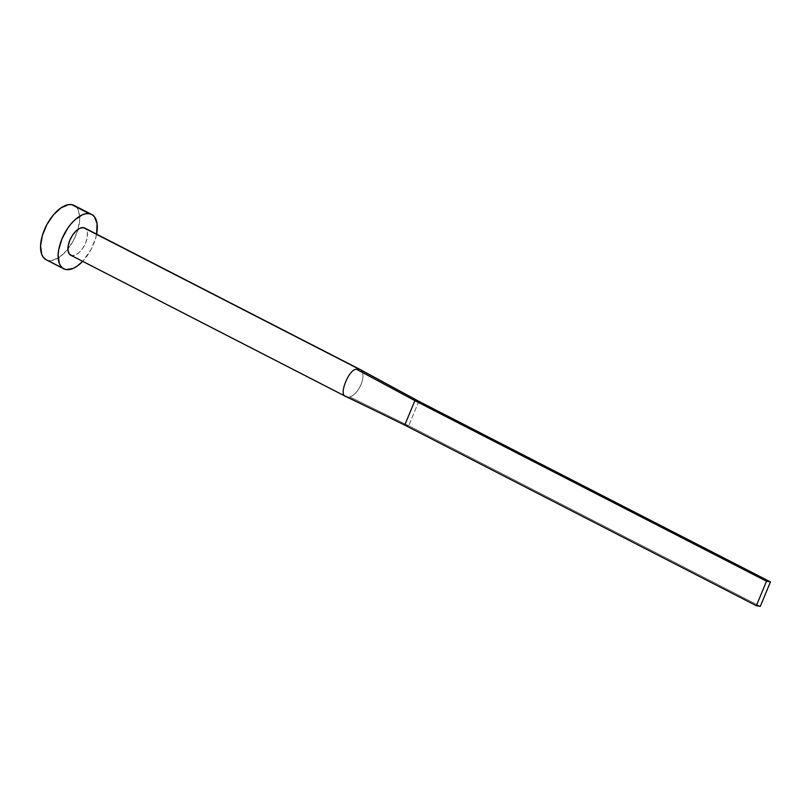 <?xml version="1.0" encoding="UTF-8"?>
<svg xmlns="http://www.w3.org/2000/svg" width="811" height="811" viewBox="0 0 811 811"><rect width="100%" height="100%" fill="white"/><g stroke="black" fill="none" stroke-linecap="round" stroke-linejoin="round"><path stroke-width="0.61" stroke-dasharray="4.05 3.04" d="M347.372 397.076A15.277 7.735 -62.8 0 1 346.348 396.761A15.277 7.735 117.2 0 0 347.372 397.076L71.926 255.607L347.372 397.076A15.277 7.735 117.2 0 0 349.774 396.903A15.277 7.735 -62.8 0 1 347.372 397.076M70.739 255.212A15.277 7.735 117.2 0 0 71.926 255.607A15.277 7.735 117.2 0 0 85.135 244.06A15.277 7.735 117.2 0 0 84.699 228.033L86.088 229.209L87.406 232.666L87.233 237.491L85.621 242.935L82.803 248.186L79.214 252.444L75.393 255.039L71.926 255.607M46.176 259.773A30.554 15.46 117.2 0 0 48.559 260.554L66.137 269.587L48.559 260.554A30.554 15.46 117.2 0 0 67.921 248.997A30.554 15.46 117.2 0 0 77.998 229.371A30.554 15.46 117.2 0 0 74.095 205.416M96.61 234.156A30.554 15.46 -62.8 0 1 82.651 261.335L90.964 249.656L95.485 238.748L96.752 233.355M45.69 259.51L48.559 260.554L51.863 260.534L59.294 257.3L66.847 250.315L73.385 240.624L77.897 229.716L79.711 219.244L78.545 210.809L76.883 207.768L74.136 205.436M360.905 370.019A15.277 7.735 -62.8 0 1 361.067 384.414A15.277 7.735 -62.8 0 1 349.774 396.903A15.277 7.735 117.2 0 0 361.067 384.414A15.277 7.735 117.2 0 0 360.905 370.019A15.277 7.735 117.2 0 0 360.297 369.593A15.277 7.735 -62.8 0 1 360.905 370.019L384.566 382.802M418.811 401.293L408.683 425.755L349.774 396.903L408.683 425.755L404.73 425.106L408.683 425.755L760.312 606.364L408.683 425.755L418.811 401.293"/><path stroke-width="1.22" d="M71.926 255.607L69.341 254.036L68.033 250.579L68.195 245.763L69.817 240.309L72.635 235.058L76.224 230.811L80.046 228.205L83.513 227.648L358.959 369.117A15.277 7.735 117.2 0 0 356.566 369.299C349.318 368.427 338.44 394.683 345.425 396.184L404.73 425.106L345.425 396.184A15.277 7.735 117.2 0 0 346.287 396.741A15.277 7.735 117.2 0 0 346.348 396.761A15.277 7.735 -62.8 0 1 346.185 396.691A15.277 7.735 -62.8 0 1 345.425 396.184C338.44 394.683 349.318 368.427 356.566 369.299A15.277 7.735 -62.8 0 1 358.959 369.117L83.513 227.648A15.277 7.735 117.2 0 0 70.304 239.194A15.277 7.735 117.2 0 0 70.739 255.212L346.185 396.691M91.673 214.449L74.095 205.416A30.554 15.46 117.2 0 0 71.713 204.636A30.554 15.46 117.2 0 0 45.304 227.739A30.554 15.46 117.2 0 0 46.176 259.773L63.755 268.806A30.554 15.46 -62.8 0 1 62.893 236.761A30.554 15.46 -62.8 0 1 89.301 213.668L71.713 204.636L89.301 213.668A30.554 15.46 -62.8 0 1 91.673 214.449A30.554 15.46 -62.8 0 1 96.61 234.156L97.087 223.714L94.471 216.801L92.16 214.712L89.301 213.668L85.996 213.688L82.367 214.793L74.724 219.994L71.003 223.907L67.546 228.499L61.91 239.002L58.676 249.9L58.139 254.978L59.304 263.413L60.967 266.454L63.278 268.532L66.137 269.587A30.554 15.46 -62.8 0 1 63.755 268.806M82.651 261.335A30.554 15.46 -62.8 0 1 66.137 269.587L73.071 268.461L76.873 266.332L82.651 261.335M360.145 369.512A15.277 7.735 -62.8 0 1 360.297 369.593A15.277 7.735 117.2 0 0 360.236 369.552A15.277 7.735 117.2 0 0 358.959 369.117A15.277 7.735 -62.8 0 1 360.145 369.512L84.699 228.033A15.277 7.735 117.2 0 0 83.513 227.648L84.942 228.175M74.582 205.69L71.713 204.636L68.408 204.666L60.987 207.89L53.425 214.874L46.886 224.566L42.375 235.474L40.56 245.946L41.726 254.38L43.388 257.422L46.217 259.794M360.905 370.019L418.811 401.293L360.236 369.563M356.566 369.299L414.867 400.634L418.811 401.293L770.45 581.903L418.811 401.293L414.867 400.634L356.566 369.299M404.73 425.106L414.867 400.634L766.496 581.244L756.369 605.705L404.73 425.106L414.867 400.634L766.496 581.244L756.369 605.705L760.312 606.364L770.45 581.903L766.496 581.244L770.45 581.903L760.312 606.364L756.369 605.705L404.73 425.106M346.277 396.731L374.155 410.194"/></g></svg>
